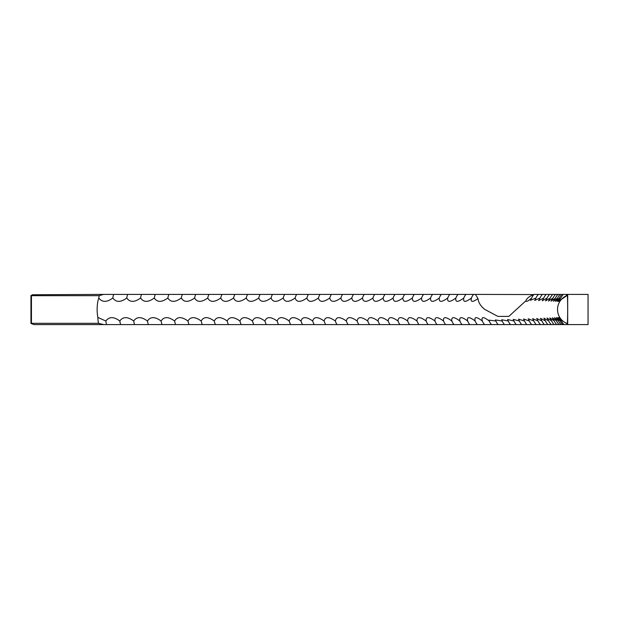 <?xml version="1.0" encoding="UTF-8"?>
<svg xmlns="http://www.w3.org/2000/svg" width="619" height="619" viewBox="0 0 619 619"><rect width="100%" height="100%" fill="white"/><g stroke="black" fill="none" stroke-linecap="round" stroke-linejoin="round"><path stroke-width="0.93" d="M112.828 298.002A13.069 4.31 90 0 1 113.641 294.412L103.605 294.412A11.761 0.882 -13.4 0 0 99.21 295.681A13.069 4.039 -90 0 0 98.785 298.002C102.197 302.459 106.878 302.459 112.828 298.002C116.109 302.459 120.751 302.459 126.763 298.002C129.92 302.459 134.532 302.459 140.583 298.002C143.623 302.459 148.189 302.459 154.286 298.002C157.203 302.459 161.721 302.459 167.857 298.002C170.651 302.459 175.131 302.459 181.297 298.002C183.959 302.459 188.393 302.459 194.59 298.002C197.128 302.459 201.508 302.459 207.744 298.002C210.158 302.459 214.491 302.459 220.735 298.002C223.018 302.459 227.297 302.459 233.572 298.002C235.723 302.459 239.948 302.459 246.246 298.002C248.265 302.459 252.436 302.459 258.742 298.002C260.63 302.459 264.739 302.459 271.06 298.002C272.817 302.459 276.863 302.459 283.192 298.002C284.817 302.459 288.794 302.459 295.131 298.002C296.617 302.459 300.54 302.459 306.885 298.002C308.231 302.459 312.077 302.459 318.429 298.002C319.636 302.459 323.42 302.459 329.765 298.002C330.832 302.459 334.546 302.459 340.891 298.002C341.82 302.459 345.456 302.459 351.793 298.002C352.59 302.459 356.149 302.459 362.479 298.002C363.129 302.459 366.618 302.459 372.932 298.002C373.443 302.459 376.855 302.459 383.146 298.002C383.525 302.459 386.852 302.459 393.127 298.002C393.367 302.459 396.609 302.459 402.861 298.002C402.961 302.459 406.126 302.459 412.355 298.002C412.308 302.459 415.388 302.459 421.585 298.002C421.407 302.459 424.402 302.459 430.561 298.002C430.244 302.459 433.145 302.459 439.281 298.002C438.817 302.459 441.633 302.459 447.723 298.002C447.127 302.459 449.858 302.459 455.901 298.002C455.166 302.459 457.805 302.459 463.809 298.002C462.935 302.459 465.473 302.459 471.43 298.002C470.386 302.312 472.56 302.49 477.969 298.528C478.433 302.598 480.746 306.258 484.909 309.5L497.877 316.379L508.818 316.394L525.856 300.834C526.251 302.064 528.177 301.12 531.644 298.002L530.483 300.308L536 298.002L534.715 300.478L540.039 298.002L538.631 300.641L543.761 298.002L542.236 300.788L547.165 298.002L545.517 300.927L550.26 298.002L548.473 301.058L553.022 298.002L551.103 301.174L555.475 298.002L553.417 301.275L557.595 298.002L555.398 301.368L559.398 298.002L557.054 301.438L560.868 298.002L558.384 301.499L567.174 295.425C567.824 294.59 567.824 324.418 567.174 323.575L566.958 323.575C559.638 319.984 556.303 313.848 561.487 320.998L558.926 317.47M98.785 298.002A15.088 4.658 -90 0 0 97.137 309.5A15.088 4.658 -90 0 0 97.833 317.4L105.818 320.998C109.161 316.541 113.819 316.541 119.807 320.998C123.026 316.541 127.653 316.541 133.689 320.998C136.784 316.541 141.372 316.541 147.446 320.998C150.425 316.541 154.974 316.541 161.087 320.998C163.942 316.541 168.445 316.541 174.597 320.998C177.32 316.541 181.777 316.541 187.959 320.998C190.575 316.541 194.985 316.541 201.183 320.998C203.651 316.541 208.015 316.541 214.259 320.998C216.604 316.541 220.913 316.541 227.173 320.998C229.394 316.541 233.642 316.541 239.932 320.998C242.021 316.541 246.215 316.541 252.513 320.998C254.471 316.541 258.61 316.541 264.924 320.998C266.75 316.541 270.82 316.541 277.15 320.998C278.836 316.541 282.852 316.541 289.189 320.998C290.744 316.541 294.69 316.541 301.035 320.998C302.451 316.541 306.335 316.541 312.68 320.998C313.957 316.541 317.771 316.541 324.124 320.998C325.261 316.541 329.006 316.541 335.351 320.998C336.357 316.541 340.024 316.541 346.369 320.998C347.236 316.541 350.834 316.541 357.163 320.998C357.89 316.541 361.411 316.541 367.732 320.998C368.32 316.541 371.764 316.541 378.07 320.998C378.519 316.541 381.884 316.541 388.167 320.998C388.477 316.541 391.765 316.541 398.025 320.998C398.195 316.541 401.398 316.541 407.642 320.998C407.666 316.541 410.792 316.541 416.997 320.998C416.889 316.541 419.93 316.541 426.104 320.998C425.857 316.541 428.805 316.541 434.956 320.998C434.561 316.541 437.424 316.541 443.537 320.998C443.011 316.541 445.781 316.541 451.847 320.998C451.181 316.541 453.866 316.541 459.894 320.998C459.089 316.541 461.673 316.541 467.654 320.998C466.711 316.541 469.21 316.541 475.144 320.998C474.061 316.541 476.46 316.541 482.34 320.998C481.125 316.541 483.431 316.541 489.258 320.998L488.894 320.147L495.881 320.998L495.417 319.946L502.21 320.998L501.645 319.737L508.245 320.998L507.58 319.536L513.979 320.998L513.205 319.342L519.411 320.998L518.529 319.149L524.533 320.998L523.542 318.963L529.353 320.998L528.247 318.777L533.864 320.998L532.634 318.607L538.058 320.998L536.712 318.437L541.942 320.998L540.472 318.282L545.501 320.998L543.915 318.135L548.751 320.998L547.034 318.004L551.684 320.998L549.827 317.88L554.291 320.998L552.303 317.771L556.574 320.998L554.446 317.679L558.539 320.998L556.272 317.593L560.172 320.998L557.765 317.524L561.487 320.998A13.069 13.022 90 0 0 563.963 324.588L566.911 324.588L566.958 323.575M99.21 295.681L31.445 295.681L31.445 323.319L98.475 323.319A13.022 0.975 -166.6 0 0 103.884 324.588L484.522 324.588A13.069 11.49 90 0 1 482.34 320.998L482.069 320.348M477.295 324.588A13.069 11.351 90 0 1 475.144 320.998L474.959 320.549M469.782 324.588A13.069 11.204 90 0 1 467.654 320.998L467.562 320.75M461.991 324.588A13.069 11.049 90 0 1 459.894 320.998L459.871 320.952M477.969 298.528L475.462 294.412L533.88 294.559C529.516 296.13 526.839 298.226 525.856 300.834M471.291 298.35L471.43 298.002A13.069 11.274 90 0 1 473.574 294.412L465.921 294.412A13.069 11.127 90 0 0 463.809 298.002L463.755 298.149M567.685 294.412L567.685 324.588L588.05 324.588L588.05 294.412L566.47 294.412L566.524 295.425M567.685 324.588L566.911 324.588M559.398 298.002A13.069 12.984 90 0 1 561.859 294.412L533.926 294.412M560.868 298.002A13.069 13.014 90 0 1 563.344 294.412L561.859 294.412M557.595 298.002A13.069 12.953 90 0 1 560.056 294.412M555.475 298.002A13.069 12.906 90 0 1 557.92 294.412M553.022 298.002A13.069 12.86 90 0 1 555.467 294.412M550.26 298.002A13.069 12.806 90 0 1 552.69 294.412M547.165 298.002A13.069 12.744 90 0 1 549.587 294.412M543.761 298.002A13.069 12.682 90 0 1 546.167 294.412M540.039 298.002A13.069 12.612 90 0 1 542.43 294.412M536 298.002A13.069 12.527 90 0 1 538.375 294.412M531.644 298.002A13.069 12.442 90 0 1 533.88 294.559M455.901 298.002A13.069 10.972 90 0 1 456.041 297.662A13.069 10.972 90 0 1 457.99 294.412L113.641 294.412M465.921 294.412L457.99 294.412M447.723 298.002A13.069 10.817 90 0 1 448.318 296.687A13.069 10.817 90 0 1 449.781 294.412M439.281 298.002A13.069 10.655 90 0 1 440.271 295.913A13.069 10.655 90 0 1 441.301 294.412M430.561 298.002A13.069 10.484 90 0 1 431.93 295.286A13.069 10.484 90 0 1 432.549 294.412M421.585 298.002A13.069 10.306 90 0 1 423.288 294.76A13.069 10.306 90 0 1 423.543 294.412M412.355 298.002A13.069 10.128 90 0 1 414.273 294.412M402.861 298.002A13.069 9.943 90 0 1 404.749 294.412M393.127 298.002A13.069 9.757 90 0 1 394.976 294.412M383.146 298.002A13.069 9.564 90 0 1 384.964 294.412M372.932 298.002A13.069 9.362 90 0 1 374.704 294.412M362.479 298.002A13.069 9.161 90 0 1 364.212 294.412M351.793 298.002A13.069 8.952 90 0 1 353.495 294.412M340.891 298.002A13.069 8.743 90 0 1 342.547 294.412M329.765 298.002A13.069 8.527 90 0 1 331.382 294.412M318.429 298.002A13.069 8.302 90 0 1 320 294.412M306.885 298.002A13.069 8.078 90 0 1 308.417 294.412M295.131 298.002A13.069 7.854 90 0 1 296.625 294.412M283.192 298.002A13.069 7.621 90 0 1 284.639 294.412M271.06 298.002A13.069 7.382 90 0 1 272.461 294.412M258.742 298.002A13.069 7.142 90 0 1 260.096 294.412M246.246 298.002A13.069 6.902 90 0 1 247.554 294.412M233.572 298.002A13.069 6.654 90 0 1 234.833 294.412M220.735 298.002A13.069 6.407 90 0 1 221.95 294.412M207.744 298.002A13.069 6.151 90 0 1 208.913 294.412M194.59 298.002A13.069 5.896 90 0 1 195.712 294.412M181.297 298.002A13.069 5.641 90 0 1 182.365 294.412M167.857 298.002A13.069 5.378 90 0 1 168.879 294.412M154.286 298.002A13.069 5.114 90 0 1 155.253 294.412M140.583 298.002A13.069 4.851 90 0 1 141.503 294.412M126.763 298.002A13.069 4.581 90 0 1 127.63 294.412M98.475 323.319A15.088 4.658 90 0 1 97.833 317.4M103.884 324.588L33.929 324.588L30.95 323.443L30.95 295.557L32.559 294.745L103.605 294.412M475.462 294.412L473.574 294.412M566.47 294.412L563.344 294.412M484.522 324.588L563.963 324.588M106.607 324.588A13.069 4.171 90 0 1 105.818 320.998M120.651 324.588A13.069 4.449 90 0 1 119.807 320.998M134.586 324.588A13.069 4.712 90 0 1 133.689 320.998M148.398 324.588A13.069 4.983 90 0 1 147.446 320.998M162.085 324.588A13.069 5.246 90 0 1 161.087 320.998M175.641 324.588A13.069 5.509 90 0 1 174.597 320.998M189.058 324.588A13.069 5.772 90 0 1 187.959 320.998M202.328 324.588A13.069 6.028 90 0 1 201.183 320.998M215.451 324.588A13.069 6.283 90 0 1 214.259 320.998M228.419 324.588A13.069 6.53 90 0 1 227.173 320.998M241.217 324.588A13.069 6.778 90 0 1 239.932 320.998M253.844 324.588A13.069 7.026 90 0 1 252.513 320.998M266.302 324.588A13.069 7.266 90 0 1 264.924 320.998M278.573 324.588A13.069 7.505 90 0 1 277.15 320.998M290.651 324.588A13.069 7.738 90 0 1 289.189 320.998M302.544 324.588A13.069 7.97 90 0 1 301.035 320.998M314.235 324.588A13.069 8.194 90 0 1 312.68 320.998M325.718 324.588A13.069 8.411 90 0 1 324.124 320.998M336.991 324.588A13.069 8.635 90 0 1 335.351 320.998M348.048 324.588A13.069 8.844 90 0 1 346.369 320.998M358.881 324.588A13.069 9.053 90 0 1 357.163 320.998M369.489 324.588A13.069 9.262 90 0 1 367.732 320.998M379.865 324.588A13.069 9.463 90 0 1 378.07 320.998M390.001 324.588A13.069 9.656 90 0 1 388.167 320.998M399.897 324.588A13.069 9.85 90 0 1 398.025 320.998M409.546 324.588A13.069 10.036 90 0 1 407.642 320.998M418.939 324.588A13.069 10.221 90 0 1 418.854 324.472A13.069 10.221 90 0 1 416.997 320.998M428.077 324.588A13.069 10.399 90 0 1 427.644 323.985A13.069 10.399 90 0 1 426.104 320.998M436.96 324.588A13.069 10.569 90 0 1 436.14 323.412A13.069 10.569 90 0 1 434.956 320.998M445.572 324.588A13.069 10.732 90 0 1 444.334 322.723A13.069 10.732 90 0 1 443.537 320.998M453.92 324.588A13.069 10.894 90 0 1 452.218 321.857A13.069 10.894 90 0 1 451.847 320.998M491.463 324.588A13.069 11.622 90 0 1 489.258 320.998M498.109 324.588A13.069 11.753 90 0 1 495.881 320.998M504.462 324.588A13.069 11.877 90 0 1 502.21 320.998M510.52 324.588A13.069 11.993 90 0 1 508.245 320.998M516.277 324.588A13.069 12.101 90 0 1 513.979 320.998M521.724 324.588A13.069 12.21 90 0 1 519.411 320.998M526.87 324.588A13.069 12.31 90 0 1 524.533 320.998M531.706 324.588A13.069 12.403 90 0 1 529.353 320.998M536.232 324.588A13.069 12.488 90 0 1 533.864 320.998M540.441 324.588A13.069 12.573 90 0 1 538.058 320.998M544.341 324.588A13.069 12.643 90 0 1 541.942 320.998M547.916 324.588A13.069 12.713 90 0 1 545.501 320.998M551.181 324.588A13.069 12.775 90 0 1 548.751 320.998M554.113 324.588A13.069 12.837 90 0 1 551.684 320.998M556.736 324.588A13.069 12.883 90 0 1 554.291 320.998M559.027 324.588A13.069 12.929 90 0 1 556.574 320.998M561 324.588A13.069 12.968 90 0 1 558.539 320.998M562.64 324.588A13.069 12.999 90 0 1 560.172 320.998M567.174 295.425A15.088 15.073 -90 0 0 567.174 323.575"/></g></svg>
